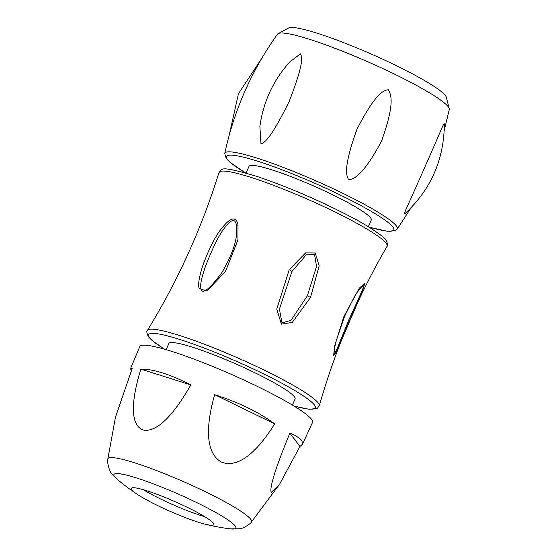 <?xml version="1.0" encoding="UTF-8"?>
<svg xmlns="http://www.w3.org/2000/svg" width="557" height="557" viewBox="0 0 557 557"><rect width="100%" height="100%" fill="white"/><g stroke="black" fill="none" stroke-linecap="round" stroke-linejoin="round"><path stroke-width="0.84" d="M166.16 349.678L168.841 343.572A68.936 8.278 -156.3 0 1 228.669 360.839A68.936 8.278 -156.3 0 1 294.395 396.807A68.936 8.278 23.7 0 1 295.078 398.986L292.397 405.099M364.849 283.074L362.154 292.209L337.215 350.256L333.622 355.888L334.485 346.558L343.808 316.703L359.216 288.303L364.849 283.074L364.111 284.258C365.413 283.36 360.316 295.238 348.828 319.885C338.301 346.238 333.344 357.796 333.97 354.544L334.534 348.264L336.254 340.745L344.602 316.272L354.489 296.484L356.898 292.606L364.111 284.258M238.02 224.784L237.936 239.9L225.411 271.551L206.919 290.998L199.211 288.658C197.826 285.038 199.016 277.358 202.79 265.64C207.74 252.015 213.004 240.944 218.602 232.422C229.38 217.564 235.848 215.016 238.02 224.784L236.523 225.634C236.913 233.369 238.041 244.057 222.173 272.157C208.687 290.274 201.564 295.502 200.792 287.851C200.158 284.223 201.759 276.989 205.582 266.162C211.806 250.107 217.327 238.473 222.146 231.266C230.403 219.207 235.193 217.334 236.523 225.634M289.243 269.63L305.605 252.906L315.29 252.989L319.154 265.954L310.521 297.445L292.251 322.433L281.376 324.118L276.787 309.065L289.243 269.63L291.931 271.454L306.204 254.876L314.51 254.222L316.536 266.413L307.36 295.816L290.942 320.393L281.974 322.872L279.412 309.107L291.931 271.454M368.33 226.706L371.268 220.015A66.756 8.021 23.7 0 0 370.6 217.898A66.756 8.021 -156.3 0 0 306.956 183.072A66.756 8.021 -156.3 0 0 249.014 166.348L246.076 173.039M449.311 109.019L446.254 96.946A86.607 10.402 23.7 0 0 445.475 95.637A86.607 10.402 -156.3 0 0 367.787 52.539A86.607 10.402 -156.3 0 0 288.846 27.85L277.887 33.775A93.827 11.272 -156.3 0 1 361.785 59.167A93.827 11.272 -156.3 0 1 448.267 106.853A93.827 11.272 23.7 0 1 449.311 109.019A93.827 11.272 23.7 0 1 449.29 109.548L444.208 130.442M404.493 213.791L405.099 213.505C430.993 189.331 444.061 159.532 444.298 124.114L444.228 123.696C442.731 125.116 442.53 127.177 424.685 167.434C406.826 208.186 404.869 211.006 404.493 213.791M277.887 33.775A93.827 11.272 -156.3 0 0 277.511 34.144C251.708 70.293 234.114 110.07 224.743 153.481A94.182 11.314 23.7 0 1 305.508 176.36A94.182 11.314 23.7 0 1 396.361 225.947A94.182 11.314 23.7 0 1 397.162 229.171L395.602 230.549L387.428 231.301L369.061 227.159M260.996 143.998C263.934 142.683 269.616 141.025 289.048 101.736C305.34 59.933 301.581 56.71 300.474 53.778L289.661 62.071C273.146 80.514 263.217 102.008 259.875 126.55L260.996 143.998M348.661 179.841C351.794 178.964 360.873 179.8 381.385 141.387C396.842 98.854 389.587 93.054 388.292 89.684C384.978 90.568 377.18 89.816 357.002 129.189C341.866 170.971 347.22 176.527 348.661 179.841M302.521 444.228L299.917 446.505L279.572 484.242L271.266 492.409C270.138 489.979 270.486 480.113 289.877 433.095C296.122 435.832 300.119 438.359 301.873 440.678L302.521 444.228L312.554 422.373A94.335 11.335 23.7 0 0 311.607 419.4A94.335 11.335 -156.3 0 0 221.742 370.217A94.335 11.335 -156.3 0 0 139.8 346.538L130.519 368.664L132.148 368.609L115.424 417.395L107.835 459.072A78.412 9.42 23.7 0 1 174.71 477.85A78.412 9.42 23.7 0 1 250.747 519.305A78.412 9.42 23.7 0 1 251.346 522.069C251.137 523.51 242.316 529.122 239.607 528.76L230.118 528.851A66.555 7.993 23.7 0 0 235.158 525.961A66.555 7.993 23.7 0 0 165.352 488.586A66.555 7.993 23.7 0 0 114.596 476.667A66.555 7.993 23.7 0 0 117.214 479.292L111.992 473.896C110.154 473.172 106.812 463.006 107.835 459.072M131.341 370.635L130.519 368.664M140.81 369.124C126.307 417.116 136.381 427.191 142.947 429.997C150.021 431.584 165.617 429.099 190.8 384.915C169.829 374.207 153.168 368.943 140.81 369.124L190.8 384.915M214.654 394.669C200.861 443.623 213.408 457.548 221.331 462.045C229.728 465.478 247.969 466.522 274.685 423.863C258.671 412.076 238.661 402.342 214.654 394.669L274.685 423.863M289.877 433.095L299.917 446.505M213.422 523.19A45.068 5.417 23.7 0 1 213.867 524.617A45.068 5.417 23.7 0 1 205.213 524.2A45.068 5.417 23.7 0 1 137.502 494.477A45.068 5.417 23.7 0 1 131.779 489.812A45.068 5.417 -156.3 0 1 131.334 488.385A45.068 5.417 -156.3 0 1 170.449 499.678A45.068 5.417 -156.3 0 1 213.422 523.19M204.865 516.729A45.068 5.417 23.7 0 1 143.24 489.68M164.524 349.204A91 10.931 23.7 0 1 149.548 337.584A91 10.931 23.7 0 1 218.936 353.883A91 10.931 23.7 0 1 314.378 404.974A91 10.931 23.7 0 1 293.852 405.976M164.343 349.155L151.908 340.32L148.378 336.686C146.658 332.696 146.331 330.6 147.403 330.385A93.875 11.279 23.7 0 1 229.512 354.37A93.875 11.279 23.7 0 1 318.298 403.045A93.875 11.279 23.7 0 1 319.293 405.837C335.217 349.845 357.796 296.679 387.038 246.333A91.787 11.029 23.7 0 0 386.189 243.298A91.787 11.029 23.7 0 0 298.113 195.166A91.787 11.029 23.7 0 0 218.964 172.559C223.044 169.126 217.529 164.886 256.109 176.137C286.577 186.421 317.532 199.664 348.974 215.851C370.677 226.755 387.296 239.482 386.029 240.192C387.804 243.771 388.138 245.818 387.038 246.333M245.414 172.851A91.341 10.973 23.7 0 1 227.416 159.358A91.341 10.973 23.7 0 1 297.062 175.72A91.341 10.973 23.7 0 1 392.866 227.005A91.341 10.973 23.7 0 1 368.915 227.068M333.622 355.888L333.97 354.544M199.211 288.658L200.792 287.851M310.521 297.445L307.36 295.816M294.012 406.074L308.947 409.249L317.093 408.518L319.293 405.837M147.403 330.385C177.843 280.763 201.697 228.154 218.964 172.559M224.743 153.481L226.253 158.46L229.825 162.136L245.247 172.802M411.163 207.643L397.162 229.171M229.157 135.393L238.459 93.701L261.957 58.019M279.572 484.242L251.346 522.069M205.213 524.2A217.69 217.69 0 0 0 230.118 528.851M117.214 479.292A217.69 217.69 0 0 0 137.502 494.477"/></g></svg>
